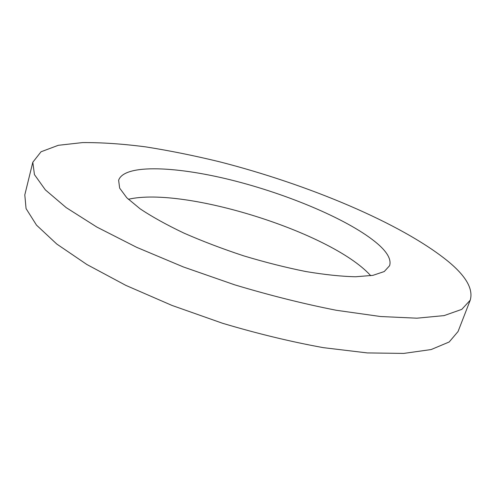 <?xml version="1.0" encoding="UTF-8"?>
<svg xmlns="http://www.w3.org/2000/svg" width="496" height="496" viewBox="0 0 496 496"><rect width="100%" height="100%" fill="white"/><g stroke="black" fill="none" stroke-linecap="round" stroke-linejoin="round"><path stroke-width="0.74" d="M470.233 300.173L458.068 331.502L449.178 341.992L431.136 349.556L403.701 353.419L367.331 352.923L323.373 347.659C290.947 341.775 257.325 333.641 222.499 323.249L171.994 305.431L125.866 285.386L86.843 264.486L56.761 244.032L36.506 225.134L26.065 208.587L24.8 194.891L32.804 162.254L41.044 151.77L58.299 145.303L82.634 142.581C101.692 142.457 122.729 143.896 145.743 146.884C169.465 150.635 193.948 155.577 219.207 161.702C307.241 184.171 401.413 223.132 448.539 261.721C466.178 276.365 473.407 289.18 470.233 300.173L461.795 309.361L444.112 315.605L416.882 318.19L380.537 316.522L336.4 310.291C303.763 303.881 269.836 295.387 234.62 284.809L183.458 266.984L136.629 247.306L96.9 227.094L66.173 207.607L45.353 189.875L34.447 174.617L32.804 162.254M128.328 199.287C184.14 186.273 330.491 232.159 370.053 274.97L370.741 275.72M380.271 246.202C388.176 253.729 391.282 260.233 389.602 265.707L384.251 271.548L372.911 275.354L355.638 276.762C341.335 276.446 324.694 274.697 305.71 271.51C285.758 267.505 265.106 262.291 243.747 255.862C222.568 248.874 202.653 241.304 184.01 233.139C166.637 224.862 151.999 216.752 140.101 208.804L126.765 197.743L119.654 188.12L118.625 180.271C124.267 163.42 178.684 166.29 236.468 181.35C294.432 196.428 355.514 222.995 380.271 246.202"/></g></svg>
